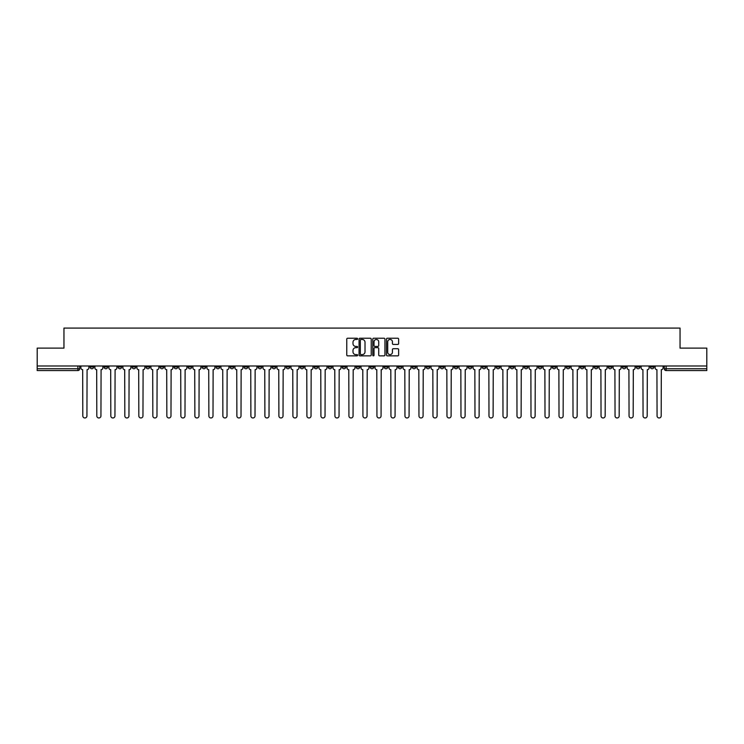 <?xml version="1.0" encoding="UTF-8"?>
<svg xmlns="http://www.w3.org/2000/svg" width="744" height="744" viewBox="0 0 744 744"><rect width="100%" height="100%" fill="white"/><g stroke="black" fill="none" stroke-linecap="round" stroke-linejoin="round"><path stroke-width="1.12" d="M357.632 338.846A0.614 0.614 0 0 0 357.018 338.232L347.653 338.232A0.883 0.883 0 0 0 346.769 339.106L346.769 354.972A0.883 0.883 0 0 0 347.653 355.855L357.018 355.855A0.614 0.614 0 0 0 357.632 355.232A0.614 0.614 0 0 0 357.018 354.618L355.809 354.618A2.818 2.818 0 0 1 352.991 351.8L352.991 350.48A2.818 2.818 0 0 1 355.809 347.662L357.018 347.662A0.614 0.614 0 0 0 357.632 347.039A0.614 0.614 0 0 0 357.018 346.425L355.809 346.425A2.818 2.818 0 0 1 352.991 343.607L352.991 342.277A2.818 2.818 0 0 1 355.809 339.459L357.018 339.459A0.614 0.614 0 0 0 357.632 338.846M552.281 365.983L552.281 366.969L555.88 366.969A1.795 1.795 0 0 1 554.075 368.764A1.795 1.795 0 0 1 552.281 366.969L552.281 365.983M468.246 365.983L468.246 366.969L471.836 366.969A1.795 1.795 0 0 1 470.041 368.764A1.795 1.795 0 0 1 468.246 366.969L468.246 365.983M454.24 365.983L454.24 366.969L457.83 366.969A1.795 1.795 0 0 1 456.035 368.764A1.795 1.795 0 0 1 454.24 366.969L454.24 365.983M370.205 365.983L370.205 366.969L373.795 366.969A1.795 1.795 0 0 1 372 368.764A1.795 1.795 0 0 1 370.205 366.969L370.205 365.983M356.199 365.983L356.199 366.969L359.789 366.969A1.795 1.795 0 0 1 357.994 368.764A1.795 1.795 0 0 1 356.199 366.969L356.199 365.983M342.194 365.983L342.194 366.969L345.783 366.969A1.795 1.795 0 0 1 343.988 368.764A1.795 1.795 0 0 1 342.194 366.969L342.194 365.983M314.182 365.983L314.182 366.969L317.772 366.969A1.795 1.795 0 0 1 315.977 368.764A1.795 1.795 0 0 1 314.182 366.969L314.182 365.983M286.17 366.969L286.17 365.983L286.17 366.969A1.795 1.795 0 0 0 287.965 368.764A1.795 1.795 0 0 1 286.17 366.969L289.76 366.969A1.795 1.795 0 0 1 287.965 368.764A1.795 1.795 0 0 0 289.76 366.969L289.76 365.983L289.76 366.969M272.164 366.969L272.164 365.983L272.164 366.969A1.795 1.795 0 0 0 273.959 368.764A1.795 1.795 0 0 1 272.164 366.969L275.754 366.969A1.795 1.795 0 0 1 273.959 368.764M258.159 366.969L258.159 365.983L258.159 366.969A1.795 1.795 0 0 0 259.954 368.764A1.795 1.795 0 0 1 258.159 366.969L261.748 366.969A1.795 1.795 0 0 1 259.954 368.764A1.795 1.795 0 0 0 261.748 366.969L261.748 365.983L261.748 366.969M244.153 365.983L244.153 366.969L247.743 366.969A1.795 1.795 0 0 1 245.948 368.764A1.795 1.795 0 0 1 244.153 366.969L244.153 365.983M230.147 365.983L230.147 366.969L233.737 366.969A1.795 1.795 0 0 1 231.942 368.764A1.795 1.795 0 0 1 230.147 366.969L230.147 365.983M216.141 365.983L216.141 366.969L219.731 366.969A1.795 1.795 0 0 1 217.936 368.764A1.795 1.795 0 0 1 216.141 366.969L216.141 365.983M202.136 366.969L202.136 365.983L202.136 366.969A1.795 1.795 0 0 0 203.93 368.764A1.795 1.795 0 0 1 202.136 366.969L205.725 366.969A1.795 1.795 0 0 1 203.93 368.764M174.115 366.969L174.115 365.983L174.115 366.969A1.795 1.795 0 0 0 175.919 368.764A1.795 1.795 0 0 1 174.115 366.969L177.714 366.969A1.795 1.795 0 0 1 175.919 368.764A1.795 1.795 0 0 0 177.714 366.969L177.714 365.983L177.714 366.969M160.109 366.969L160.109 365.983L160.109 366.969A1.795 1.795 0 0 0 161.904 368.764A1.795 1.795 0 0 1 160.109 366.969L163.708 366.969A1.795 1.795 0 0 1 161.904 368.764A1.795 1.795 0 0 0 163.708 366.969L163.708 365.983L163.708 366.969M146.103 366.969L146.103 365.983L146.103 366.969A1.795 1.795 0 0 0 147.898 368.764A1.795 1.795 0 0 1 146.103 366.969L149.702 366.969A1.795 1.795 0 0 1 147.898 368.764A1.795 1.795 0 0 0 149.702 366.969L149.702 365.983L149.702 366.969M132.097 366.969L132.097 365.983L132.097 366.969A1.795 1.795 0 0 0 133.892 368.764A1.795 1.795 0 0 1 132.097 366.969L135.696 366.969A1.795 1.795 0 0 1 133.892 368.764M118.091 366.969L118.091 365.983L118.091 366.969A1.795 1.795 0 0 0 119.886 368.764A1.795 1.795 0 0 1 118.091 366.969L121.681 366.969A1.795 1.795 0 0 1 119.886 368.764A1.795 1.795 0 0 0 121.681 366.969L121.681 365.983L121.681 366.969M104.086 366.969L104.086 365.983L104.086 366.969A1.795 1.795 0 0 0 105.88 368.764A1.795 1.795 0 0 1 104.086 366.969L107.675 366.969A1.795 1.795 0 0 1 105.88 368.764A1.795 1.795 0 0 0 107.675 366.969L107.675 365.983L107.675 366.969M397.752 344.444A0.883 0.883 0 0 0 398.635 343.561L398.635 339.106A0.883 0.883 0 0 0 397.752 338.232L387.354 338.232A0.883 0.883 0 0 0 386.471 339.106L386.471 354.972A0.883 0.883 0 0 0 387.354 355.855L397.752 355.855A0.883 0.883 0 0 0 398.635 354.972L398.635 349.596A0.883 0.883 0 0 0 397.752 348.713L393.306 348.713A0.883 0.883 0 0 0 392.423 349.596L392.423 352.265A2.353 2.353 0 0 1 390.07 354.618A2.353 2.353 0 0 1 387.708 352.265L387.708 341.822A2.353 2.353 0 0 1 390.07 339.459A2.353 2.353 0 0 1 392.423 341.822L392.423 343.561A0.883 0.883 0 0 0 393.306 344.444L397.752 344.444M37.2 365.983L37.2 348.118L63.956 348.118L63.956 328.095L680.044 328.095L680.044 348.118L706.8 348.118L706.8 365.983L37.2 365.983L37.2 368.764L79.664 368.764L79.664 365.983M371.228 339.106A0.883 0.883 0 0 0 370.345 338.232L359.947 338.232A0.883 0.883 0 0 0 359.064 339.106L359.064 354.972A0.883 0.883 0 0 0 359.947 355.855L370.345 355.855A0.883 0.883 0 0 0 371.228 354.972L371.228 339.106M373.655 338.232L384.053 338.232A0.883 0.883 0 0 1 384.936 339.106L384.936 354.972A0.883 0.883 0 0 1 384.053 355.855L379.598 355.855A0.883 0.883 0 0 1 378.724 354.972L378.724 348.536A0.883 0.883 0 0 0 377.84 347.662L374.883 347.662A0.883 0.883 0 0 0 374.009 348.536L374.009 355.232A0.614 0.614 0 0 1 373.386 355.855A0.614 0.614 0 0 1 372.772 355.232L372.772 339.106A0.883 0.883 0 0 1 373.655 338.232M664.336 365.983L664.336 368.764L706.8 368.764L706.8 370.568L666.131 370.568A1.795 1.795 0 0 1 664.336 368.764A1.795 1.795 0 0 0 666.131 370.568L666.131 365.983M706.8 365.983L706.8 368.764M79.664 368.764A1.795 1.795 0 0 1 77.869 370.568L37.2 370.568L37.2 368.764M653.92 365.983L653.92 366.969A1.795 1.795 0 0 1 652.125 368.764A1.795 1.795 0 0 1 650.33 366.969L653.92 366.969M650.33 365.983L650.33 366.969M639.914 365.983L639.914 366.969A1.795 1.795 0 0 1 638.12 368.764A1.795 1.795 0 0 1 636.325 366.969L639.914 366.969M636.325 365.983L636.325 366.969M625.909 366.969L625.909 365.983L625.909 366.969A1.795 1.795 0 0 1 624.114 368.764A1.795 1.795 0 0 1 622.319 366.969L625.909 366.969A1.795 1.795 0 0 1 624.114 368.764M622.319 365.983L622.319 366.969M611.903 365.983L611.903 366.969A1.795 1.795 0 0 1 610.108 368.764A1.795 1.795 0 0 1 608.304 366.969A1.795 1.795 0 0 0 610.108 368.764M608.304 365.983L608.304 366.969L611.903 366.969M597.897 365.983L597.897 366.969A1.795 1.795 0 0 1 596.102 368.764A1.795 1.795 0 0 1 594.298 366.969L597.897 366.969A1.795 1.795 0 0 1 596.102 368.764M594.298 365.983L594.298 366.969M583.891 365.983L583.891 366.969A1.795 1.795 0 0 1 582.096 368.764A1.795 1.795 0 0 1 580.292 366.969A1.795 1.795 0 0 0 582.096 368.764M580.292 365.983L580.292 366.969L583.891 366.969M569.885 365.983L569.885 366.969A1.795 1.795 0 0 1 568.081 368.764A1.795 1.795 0 0 1 566.286 366.969L569.885 366.969M566.286 365.983L566.286 366.969M555.88 365.983L555.88 366.969A1.795 1.795 0 0 1 554.075 368.764M541.865 365.983L541.865 366.969A1.795 1.795 0 0 1 540.07 368.764A1.795 1.795 0 0 1 538.275 366.969L541.865 366.969M538.275 365.983L538.275 366.969M527.859 365.983L527.859 366.969A1.795 1.795 0 0 1 526.064 368.764A1.795 1.795 0 0 1 524.269 366.969L527.859 366.969M524.269 365.983L524.269 366.969M513.853 365.983L513.853 366.969A1.795 1.795 0 0 1 512.058 368.764A1.795 1.795 0 0 1 510.263 366.969A1.795 1.795 0 0 0 512.058 368.764M510.263 365.983L510.263 366.969L513.853 366.969M499.847 365.983L499.847 366.969A1.795 1.795 0 0 1 498.052 368.764A1.795 1.795 0 0 1 496.257 366.969L499.847 366.969M496.257 365.983L496.257 366.969M485.841 365.983L485.841 366.969A1.795 1.795 0 0 1 484.046 368.764A1.795 1.795 0 0 1 482.251 366.969L485.841 366.969M482.251 365.983L482.251 366.969M471.836 365.983L471.836 366.969M457.83 365.983L457.83 366.969L457.83 365.983M443.824 365.983L443.824 366.969A1.795 1.795 0 0 1 442.029 368.764A1.795 1.795 0 0 1 440.234 366.969L443.824 366.969M440.234 365.983L440.234 366.969M429.818 365.983L429.818 366.969A1.795 1.795 0 0 1 428.023 368.764A1.795 1.795 0 0 1 426.228 366.969L429.818 366.969M426.228 365.983L426.228 366.969M415.812 365.983L415.812 366.969A1.795 1.795 0 0 1 414.017 368.764A1.795 1.795 0 0 1 412.223 366.969L415.812 366.969M412.223 365.983L412.223 366.969M401.807 365.983L401.807 366.969A1.795 1.795 0 0 1 400.012 368.764A1.795 1.795 0 0 1 398.217 366.969L401.807 366.969M398.217 365.983L398.217 366.969M387.801 365.983L387.801 366.969A1.795 1.795 0 0 1 386.006 368.764A1.795 1.795 0 0 1 384.211 366.969L387.801 366.969M384.211 365.983L384.211 366.969M373.795 365.983L373.795 366.969A1.795 1.795 0 0 1 372 368.764M359.789 365.983L359.789 366.969M345.783 366.969L345.783 365.983L345.783 366.969A1.795 1.795 0 0 1 343.988 368.764M331.778 365.983L331.778 366.969A1.795 1.795 0 0 1 329.983 368.764A1.795 1.795 0 0 1 328.188 366.969A1.795 1.795 0 0 0 329.983 368.764A1.795 1.795 0 0 0 331.778 366.969L328.188 366.969L328.188 365.983M317.772 366.969L317.772 365.983L317.772 366.969A1.795 1.795 0 0 1 315.977 368.764M303.766 365.983L303.766 366.969A1.795 1.795 0 0 1 301.971 368.764A1.795 1.795 0 0 1 300.176 366.969A1.795 1.795 0 0 0 301.971 368.764M300.176 365.983L300.176 366.969L303.766 366.969M275.754 365.983L275.754 366.969L275.754 365.983M247.743 366.969L247.743 365.983L247.743 366.969A1.795 1.795 0 0 1 245.948 368.764M233.737 366.969L233.737 365.983L233.737 366.969A1.795 1.795 0 0 1 231.942 368.764M219.731 366.969L219.731 365.983L219.731 366.969A1.795 1.795 0 0 1 217.936 368.764M205.725 365.983L205.725 366.969L205.725 365.983M191.72 366.969L191.72 365.983L191.72 366.969A1.795 1.795 0 0 1 189.925 368.764A1.795 1.795 0 0 1 188.12 366.969L191.72 366.969A1.795 1.795 0 0 1 189.925 368.764M188.12 365.983L188.12 366.969M135.696 365.983L135.696 366.969L135.696 365.983M93.67 366.969L93.67 365.983L93.67 366.969A1.795 1.795 0 0 1 91.875 368.764A1.795 1.795 0 0 1 90.08 366.969L93.67 366.969A1.795 1.795 0 0 1 91.875 368.764M90.08 365.983L90.08 366.969M360.914 339.459A0.614 0.614 0 0 0 360.301 340.082L360.301 354.005A0.614 0.614 0 0 0 360.914 354.618L362.198 354.618A2.818 2.818 0 0 0 365.016 351.8L365.016 342.277A2.818 2.818 0 0 0 362.198 339.459L360.914 339.459M378.724 341.859A2.353 2.353 0 0 0 376.362 339.506A2.353 2.353 0 0 0 374.009 341.859L374.009 345.542A0.883 0.883 0 0 0 374.883 346.425L377.84 346.425A0.883 0.883 0 0 0 378.724 345.542L378.724 341.859M80.882 367.871L80.882 365.983L80.882 367.871A1.795 1.795 48.4 0 0 82.677 369.666L82.807 415.905A2.065 2.065 48.4 0 0 84.872 417.97A2.065 2.065 48.4 0 0 86.936 415.905L87.076 369.666A1.795 1.795 48.4 0 0 88.871 367.871L88.871 365.983M82.677 369.666L82.807 415.905M86.936 415.905L87.076 369.666M94.888 367.871L94.888 365.983L94.888 367.871A1.795 1.795 48.4 0 0 96.683 369.666L96.813 415.905A2.065 2.065 48.4 0 0 98.878 417.97A2.065 2.065 48.4 0 0 100.942 415.905L101.082 369.666A1.795 1.795 48.4 0 0 102.877 367.871L102.877 365.983M108.894 367.871L108.894 365.983L108.894 367.871A1.795 1.795 48.4 0 0 110.689 369.666L110.819 415.905A2.065 2.065 48.4 0 0 112.883 417.97A2.065 2.065 48.4 0 0 114.948 415.905L115.088 369.666A1.795 1.795 48.4 0 0 116.882 367.871L116.882 365.983M122.9 367.871L122.9 365.983L122.9 367.871A1.795 1.795 48.4 0 0 124.694 369.666L124.825 415.905A2.065 2.065 48.4 0 0 126.889 417.97A2.065 2.065 48.4 0 0 128.954 415.905L129.093 369.666A1.795 1.795 48.4 0 0 130.888 367.871L130.888 365.983M96.683 369.666L96.813 415.905M100.942 415.905L101.082 369.666M110.689 369.666L110.819 415.905M114.948 415.905L115.088 369.666M124.694 369.666L124.825 415.905M128.954 415.905L129.093 369.666M136.905 367.871L136.905 365.983L136.905 367.871A1.795 1.795 48.4 0 0 138.7 369.666L138.83 415.905A2.065 2.065 48.4 0 0 140.895 417.97A2.065 2.065 48.4 0 0 142.96 415.905L143.099 369.666A1.795 1.795 48.4 0 0 144.894 367.871L144.894 365.983M150.911 367.871L150.911 365.983L150.911 367.871A1.795 1.795 48.4 0 0 152.706 369.666L152.836 415.905A2.065 2.065 48.4 0 0 154.901 417.97A2.065 2.065 48.4 0 0 156.975 415.905L157.105 369.666A1.795 1.795 48.4 0 0 158.9 367.871L158.9 365.983M138.7 369.666L138.83 415.905M142.96 415.905L143.099 369.666M152.706 369.666L152.836 415.905M156.975 415.905L157.105 369.666M164.917 367.871L164.917 365.983L164.917 367.871A1.795 1.795 48.4 0 0 166.712 369.666L166.842 415.905A2.065 2.065 48.4 0 0 168.916 417.97A2.065 2.065 48.4 0 0 170.981 415.905L171.111 369.666A1.795 1.795 48.4 0 0 172.906 367.871L172.906 365.983M166.712 369.666L166.842 415.905M170.981 415.905L171.111 369.666M178.923 367.871L178.923 365.983L178.923 367.871A1.795 1.795 48.4 0 0 180.718 369.666L180.857 415.905A2.065 2.065 48.4 0 0 182.922 417.97A2.065 2.065 48.4 0 0 184.986 415.905L185.117 369.666A1.795 1.795 48.4 0 0 186.911 367.871L186.911 365.983M180.718 369.666L180.857 415.905M184.986 415.905L185.117 369.666M192.928 367.871L192.928 365.983L192.928 367.871A1.795 1.795 48.4 0 0 194.723 369.666L194.863 415.905A2.065 2.065 48.4 0 0 196.928 417.97A2.065 2.065 48.4 0 0 198.992 415.905L199.122 369.666A1.795 1.795 48.4 0 0 200.917 367.871L200.917 365.983M194.723 369.666L194.863 415.905M198.992 415.905L199.122 369.666M206.934 367.871L206.934 365.983L206.934 367.871A1.795 1.795 48.4 0 0 208.729 369.666L208.869 415.905A2.065 2.065 48.4 0 0 210.933 417.97A2.065 2.065 48.4 0 0 212.998 415.905L213.128 369.666A1.795 1.795 48.4 0 0 214.923 367.871L214.923 365.983M208.729 369.666L208.869 415.905M212.998 415.905L213.128 369.666M220.94 367.871L220.94 365.983L220.94 367.871A1.795 1.795 48.4 0 0 222.735 369.666L222.875 415.905A2.065 2.065 48.4 0 0 224.939 417.97A2.065 2.065 48.4 0 0 227.004 415.905L227.134 369.666A1.795 1.795 48.4 0 0 228.929 367.871L228.929 365.983M222.735 369.666L222.875 415.905M227.004 415.905L227.134 369.666M234.946 367.871L234.946 365.983L234.946 367.871A1.795 1.795 48.4 0 0 236.741 369.666L236.88 415.905A2.065 2.065 48.4 0 0 238.945 417.97A2.065 2.065 48.4 0 0 241.01 415.905L241.14 369.666A1.795 1.795 48.4 0 0 242.935 367.871L242.935 365.983M236.741 369.666L236.88 415.905M241.01 415.905L241.14 369.666M248.952 367.871L248.952 365.983L248.952 367.871A1.795 1.795 48.4 0 0 250.747 369.666L250.886 415.905A2.065 2.065 48.4 0 0 252.951 417.97A2.065 2.065 48.4 0 0 255.015 415.905L255.146 369.666A1.795 1.795 48.4 0 0 256.94 367.871L256.94 365.983M250.747 369.666L250.886 415.905M255.015 415.905L255.146 369.666M262.958 367.871L262.958 365.983L262.958 367.871A1.795 1.795 48.4 0 0 264.752 369.666L264.892 415.905A2.065 2.065 48.4 0 0 266.957 417.97A2.065 2.065 48.4 0 0 269.021 415.905L269.151 369.666A1.795 1.795 48.4 0 0 270.946 367.871L270.946 365.983M264.752 369.666L264.892 415.905M269.021 415.905L269.151 369.666M276.963 367.871L276.963 365.983L276.963 367.871A1.795 1.795 48.4 0 0 278.758 369.666L278.898 415.905A2.065 2.065 48.4 0 0 280.962 417.97A2.065 2.065 48.4 0 0 283.027 415.905L283.157 369.666A1.795 1.795 48.4 0 0 284.952 367.871L284.952 365.983M278.758 369.666L278.898 415.905M283.027 415.905L283.157 369.666M290.969 367.871L290.969 365.983L290.969 367.871A1.795 1.795 48.4 0 0 292.764 369.666L292.904 415.905A2.065 2.065 48.4 0 0 294.968 417.97A2.065 2.065 48.4 0 0 297.033 415.905L297.163 369.666A1.795 1.795 48.4 0 0 298.958 367.871L298.958 365.983M292.764 369.666L292.904 415.905M297.033 415.905L297.163 369.666M304.975 367.871L304.975 365.983L304.975 367.871A1.795 1.795 48.4 0 0 306.77 369.666L306.909 415.905A2.065 2.065 48.4 0 0 308.974 417.97A2.065 2.065 48.4 0 0 311.038 415.905L311.169 369.666A1.795 1.795 48.4 0 0 312.964 367.871L312.964 365.983M306.77 369.666L306.909 415.905M311.038 415.905L311.169 369.666M318.981 367.871L318.981 365.983L318.981 367.871A1.795 1.795 48.4 0 0 320.776 369.666L320.915 415.905A2.065 2.065 48.4 0 0 322.98 417.97A2.065 2.065 48.4 0 0 325.044 415.905L325.175 369.666A1.795 1.795 48.4 0 0 326.969 367.871L326.969 365.983M320.776 369.666L320.915 415.905M325.044 415.905L325.175 369.666M332.987 367.871L332.987 365.983L332.987 367.871A1.795 1.795 48.4 0 0 334.781 369.666L334.921 415.905A2.065 2.065 48.4 0 0 336.986 417.97A2.065 2.065 48.4 0 0 339.05 415.905L339.18 369.666A1.795 1.795 48.4 0 0 340.984 367.871L340.984 365.983M334.781 369.666L334.921 415.905M339.05 415.905L339.18 369.666M346.992 367.871L346.992 365.983L346.992 367.871A1.795 1.795 48.4 0 0 348.787 369.666L348.927 415.905A2.065 2.065 48.4 0 0 350.991 417.97A2.065 2.065 48.4 0 0 353.056 415.905L353.186 369.666A1.795 1.795 48.4 0 0 354.99 367.871L354.99 365.983M348.787 369.666L348.927 415.905M353.056 415.905L353.186 369.666M360.998 367.871L360.998 365.983L360.998 367.871A1.795 1.795 48.4 0 0 362.793 369.666L362.933 415.905A2.065 2.065 48.4 0 0 364.997 417.97A2.065 2.065 48.4 0 0 367.062 415.905L367.201 369.666A1.795 1.795 48.4 0 0 368.996 367.871L368.996 365.983M362.793 369.666L362.933 415.905M367.062 415.905L367.201 369.666M375.004 367.871L375.004 365.983L375.004 367.871A1.795 1.795 48.4 0 0 376.799 369.666L376.938 415.905A2.065 2.065 48.4 0 0 379.003 417.97A2.065 2.065 48.4 0 0 381.067 415.905L381.207 369.666A1.795 1.795 48.4 0 0 383.002 367.871L383.002 365.983M376.799 369.666L376.938 415.905M381.067 415.905L381.207 369.666M389.01 367.871L389.01 365.983L389.01 367.871A1.795 1.795 48.4 0 0 390.814 369.666L390.944 415.905A2.065 2.065 48.4 0 0 393.009 417.97A2.065 2.065 48.4 0 0 395.073 415.905L395.213 369.666A1.795 1.795 48.4 0 0 397.008 367.871L397.008 365.983M390.814 369.666L390.944 415.905M395.073 415.905L395.213 369.666M403.016 367.871L403.016 365.983L403.016 367.871A1.795 1.795 48.4 0 0 404.82 369.666L404.95 415.905A2.065 2.065 48.4 0 0 407.014 417.97A2.065 2.065 48.4 0 0 409.079 415.905L409.219 369.666A1.795 1.795 48.4 0 0 411.014 367.871L411.014 365.983M404.82 369.666L404.95 415.905M409.079 415.905L409.219 369.666M417.031 367.871L417.031 365.983L417.031 367.871A1.795 1.795 48.4 0 0 418.826 369.666L418.956 415.905A2.065 2.065 48.4 0 0 421.02 417.97A2.065 2.065 48.4 0 0 423.085 415.905L423.224 369.666A1.795 1.795 48.4 0 0 425.019 367.871L425.019 365.983M418.826 369.666L418.956 415.905M423.085 415.905L423.224 369.666M431.036 367.871L431.036 365.983L431.036 367.871A1.795 1.795 48.4 0 0 432.831 369.666L432.962 415.905A2.065 2.065 48.4 0 0 435.026 417.97A2.065 2.065 48.4 0 0 437.091 415.905L437.23 369.666A1.795 1.795 48.4 0 0 439.025 367.871L439.025 365.983M432.831 369.666L432.962 415.905M437.091 415.905L437.23 369.666M445.042 367.871L445.042 365.983L445.042 367.871A1.795 1.795 48.4 0 0 446.837 369.666L446.967 415.905A2.065 2.065 48.4 0 0 449.032 417.97A2.065 2.065 48.4 0 0 451.097 415.905L451.236 369.666A1.795 1.795 48.4 0 0 453.031 367.871L453.031 365.983M446.837 369.666L446.967 415.905M451.097 415.905L451.236 369.666M459.048 367.871L459.048 365.983L459.048 367.871A1.795 1.795 48.4 0 0 460.843 369.666L460.973 415.905A2.065 2.065 48.4 0 0 463.038 417.97A2.065 2.065 48.4 0 0 465.102 415.905L465.242 369.666A1.795 1.795 48.4 0 0 467.037 367.871L467.037 365.983M460.843 369.666L460.973 415.905M465.102 415.905L465.242 369.666M473.054 367.871L473.054 365.983L473.054 367.871A1.795 1.795 48.4 0 0 474.849 369.666L474.979 415.905A2.065 2.065 48.4 0 0 477.044 417.97A2.065 2.065 48.4 0 0 479.108 415.905L479.248 369.666A1.795 1.795 48.4 0 0 481.043 367.871L481.043 365.983M474.849 369.666L474.979 415.905M479.108 415.905L479.248 369.666M487.06 367.871L487.06 365.983L487.06 367.871A1.795 1.795 48.4 0 0 488.855 369.666L488.985 415.905A2.065 2.065 48.4 0 0 491.049 417.97A2.065 2.065 48.4 0 0 493.114 415.905L493.253 369.666A1.795 1.795 48.4 0 0 495.048 367.871L495.048 365.983M488.855 369.666L488.985 415.905M493.114 415.905L493.253 369.666M501.065 367.871L501.065 365.983L501.065 367.871A1.795 1.795 48.4 0 0 502.86 369.666L502.991 415.905A2.065 2.065 48.4 0 0 505.055 417.97A2.065 2.065 48.4 0 0 507.12 415.905L507.259 369.666A1.795 1.795 48.4 0 0 509.054 367.871L509.054 365.983M502.86 369.666L502.991 415.905M507.12 415.905L507.259 369.666M515.071 367.871L515.071 365.983L515.071 367.871A1.795 1.795 48.4 0 0 516.866 369.666L516.996 415.905A2.065 2.065 48.4 0 0 519.061 417.97A2.065 2.065 48.4 0 0 521.126 415.905L521.265 369.666A1.795 1.795 48.4 0 0 523.06 367.871L523.06 365.983M516.866 369.666L516.996 415.905M521.126 415.905L521.265 369.666M529.077 367.871L529.077 365.983L529.077 367.871A1.795 1.795 48.4 0 0 530.872 369.666L531.002 415.905A2.065 2.065 48.4 0 0 533.067 417.97A2.065 2.065 48.4 0 0 535.131 415.905L535.271 369.666A1.795 1.795 48.4 0 0 537.066 367.871L537.066 365.983M530.872 369.666L531.002 415.905M535.131 415.905L535.271 369.666M543.083 367.871L543.083 365.983L543.083 367.871A1.795 1.795 48.4 0 0 544.878 369.666L545.008 415.905A2.065 2.065 48.4 0 0 547.072 417.97A2.065 2.065 48.4 0 0 549.137 415.905L549.277 369.666A1.795 1.795 48.4 0 0 551.072 367.871L551.072 365.983M544.878 369.666L545.008 415.905M549.137 415.905L549.277 369.666M557.089 367.871L557.089 365.983L557.089 367.871A1.795 1.795 48.4 0 0 558.884 369.666L559.014 415.905A2.065 2.065 48.4 0 0 561.078 417.97A2.065 2.065 48.4 0 0 563.143 415.905L563.282 369.666A1.795 1.795 48.4 0 0 565.077 367.871L565.077 365.983M558.884 369.666L559.014 415.905M563.143 415.905L563.282 369.666M571.094 367.871L571.094 365.983L571.094 367.871A1.795 1.795 48.4 0 0 572.889 369.666L573.019 415.905A2.065 2.065 48.4 0 0 575.084 417.97A2.065 2.065 48.4 0 0 577.158 415.905L577.288 369.666A1.795 1.795 48.4 0 0 579.083 367.871L579.083 365.983M572.889 369.666L573.019 415.905M577.158 415.905L577.288 369.666M585.1 367.871L585.1 365.983L585.1 367.871A1.795 1.795 48.4 0 0 586.895 369.666L587.025 415.905A2.065 2.065 48.4 0 0 589.099 417.97A2.065 2.065 48.4 0 0 591.164 415.905L591.294 369.666A1.795 1.795 48.4 0 0 593.089 367.871L593.089 365.983M586.895 369.666L587.025 415.905M591.164 415.905L591.294 369.666M599.106 367.871L599.106 365.983L599.106 367.871A1.795 1.795 48.4 0 0 600.901 369.666L601.04 415.905A2.065 2.065 48.4 0 0 603.105 417.97A2.065 2.065 48.4 0 0 605.17 415.905L605.3 369.666A1.795 1.795 48.4 0 0 607.095 367.871L607.095 365.983M600.901 369.666L601.04 415.905M605.17 415.905L605.3 369.666M613.112 367.871L613.112 365.983L613.112 367.871A1.795 1.795 48.4 0 0 614.907 369.666L615.046 415.905A2.065 2.065 48.4 0 0 617.111 417.97A2.065 2.065 48.4 0 0 619.175 415.905L619.306 369.666A1.795 1.795 48.4 0 0 621.101 367.871L621.101 365.983M614.907 369.666L615.046 415.905M619.175 415.905L619.306 369.666M627.118 367.871L627.118 365.983L627.118 367.871A1.795 1.795 48.4 0 0 628.913 369.666L629.052 415.905A2.065 2.065 48.4 0 0 631.117 417.97A2.065 2.065 48.4 0 0 633.181 415.905L633.311 369.666A1.795 1.795 48.4 0 0 635.106 367.871L635.106 365.983M628.913 369.666L629.052 415.905M633.181 415.905L633.311 369.666M641.123 367.871L641.123 365.983L641.123 367.871A1.795 1.795 48.4 0 0 642.918 369.666L643.058 415.905A2.065 2.065 48.4 0 0 645.122 417.97A2.065 2.065 48.4 0 0 647.187 415.905L647.317 369.666A1.795 1.795 48.4 0 0 649.112 367.871L649.112 365.983M642.918 369.666L643.058 415.905M647.187 415.905L647.317 369.666M655.129 367.871L655.129 365.983L655.129 367.871A1.795 1.795 48.4 0 0 656.924 369.666L657.064 415.905A2.065 2.065 48.4 0 0 659.128 417.97A2.065 2.065 48.4 0 0 661.193 415.905L661.323 369.666A1.795 1.795 48.4 0 0 663.118 367.871L663.118 365.983M656.924 369.666L657.064 415.905M661.193 415.905L661.323 369.666M77.869 365.983L77.869 370.568"/></g></svg>
